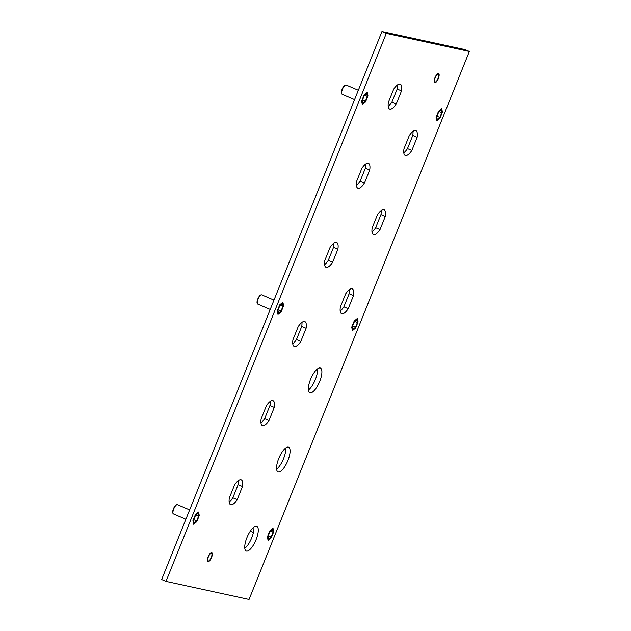 <?xml version="1.0" encoding="UTF-8"?>
<svg xmlns="http://www.w3.org/2000/svg" width="631" height="631" viewBox="0 0 631 631"><rect width="100%" height="100%" fill="white"/><g stroke="black" fill="none" stroke-linecap="round" stroke-linejoin="round"><path stroke-width="0.95" d="M358.337 90.265L346.143 85.043A5.032 1.727 113.2 0 0 345.764 85.004A5.032 1.727 113.2 0 0 341.734 91.676A5.032 1.727 113.2 0 0 341.884 94.043A5.032 1.727 113.2 0 0 342.176 94.295L354.583 99.611M345.764 85.004L345.307 85.075A4.78 1.641 113.2 0 0 341.481 91.416A4.78 1.641 113.2 0 0 341.623 93.664L341.884 94.043M362.494 100.037L365.365 101.268L362.841 103.358L362.273 100.597L364.221 95.754L366.737 93.664L367.313 96.425L365.365 101.268M367.313 96.425L364.734 95.32M367.968 95.888L365.515 101.985L362.336 104.612L361.618 101.141L364.071 95.036L367.242 92.41L367.968 95.888M436.96 116.23L439.823 117.461L437.307 119.551L436.731 116.79L438.679 111.947L441.203 109.857L441.771 112.618L439.823 117.461M441.771 112.618L439.2 111.513M442.426 112.073L439.973 118.178L436.802 120.805L436.076 117.334L438.529 111.23L441.708 108.603L442.426 112.073M273.988 300.088L261.794 294.866A5.032 1.727 113.2 0 0 261.415 294.827A5.032 1.727 113.2 0 0 257.385 301.5A5.032 1.727 113.2 0 0 257.535 303.866A5.032 1.727 113.2 0 0 257.827 304.118L270.234 309.435M261.415 294.827L260.958 294.898A4.78 1.641 113.2 0 0 257.132 301.239A4.78 1.641 113.2 0 0 257.274 303.487L257.535 303.866M278.145 309.86L281.016 311.091L278.492 313.181L277.924 310.42L279.872 305.578L282.388 303.487L282.964 306.248L281.016 311.091M282.964 306.248L280.393 305.144M283.619 305.712L281.166 311.809L277.987 314.435L277.269 310.965L279.722 304.86L282.893 302.233L283.619 305.712M352.611 326.053L355.474 327.284L352.958 329.374L352.382 326.613L354.33 321.771L356.854 319.68L357.422 322.441L355.474 327.284M357.422 322.441L354.851 321.337M358.077 321.897L355.624 328.002L352.453 330.628L351.727 327.158L354.18 321.053L357.359 318.426L358.077 321.897M189.639 509.911L177.445 504.69A5.032 1.727 113.2 0 0 177.066 504.65A5.032 1.727 113.2 0 0 173.036 511.323A5.032 1.727 113.2 0 0 173.186 513.689A5.032 1.727 113.2 0 0 173.478 513.942L185.885 519.258M177.066 504.65L176.609 504.721A4.78 1.641 113.2 0 0 172.784 511.063A4.78 1.641 113.2 0 0 172.926 513.311L173.186 513.689M193.796 519.684L196.667 520.914L194.143 523.004L193.575 520.244L195.523 515.401L198.039 513.311L198.615 516.071L196.667 520.914M198.615 516.071L196.044 514.967M199.27 515.535L196.817 521.632L193.638 524.258L192.92 520.788L195.373 514.683L198.544 512.057L199.27 515.535M268.262 535.877L271.125 537.107L268.609 539.197L268.033 536.437L269.981 531.594L272.505 529.504L273.073 532.264L271.125 537.107M273.073 532.264L270.502 531.16M273.728 531.72L271.275 537.825L268.104 540.452L267.378 536.981L269.831 530.876L273.01 528.25L273.728 531.72M438.916 76.73A5.001 1.719 113.2 0 0 438.592 73.567A5.001 1.719 113.2 0 0 434.341 79.593A5.001 1.719 113.2 0 0 434.656 82.756A5.001 1.719 113.2 0 0 438.916 76.73M212.119 555.69A5.001 1.719 113.2 0 0 211.803 552.527A5.001 1.719 113.2 0 0 207.544 558.545A5.001 1.719 113.2 0 0 207.859 561.708A5.001 1.719 113.2 0 0 212.119 555.69M253.883 527.13A13.425 4.614 -66.8 0 1 251.745 537.793A13.425 4.614 -66.8 0 1 244.789 548.323M246.926 537.667A13.425 4.614 -66.8 0 1 256.801 526.317A13.425 4.614 -66.8 0 1 256.091 539.655A13.425 4.614 -66.8 0 1 246.216 550.997A13.425 4.614 -66.8 0 1 246.926 537.667M285.685 448.002A13.425 4.614 -66.8 0 1 283.556 458.666A13.425 4.614 -66.8 0 1 276.599 469.204M278.736 458.54A13.425 4.614 -66.8 0 1 288.604 447.198A13.425 4.614 -66.8 0 1 287.902 460.527A13.425 4.614 -66.8 0 1 278.026 471.878A13.425 4.614 -66.8 0 1 278.736 458.54M317.496 368.883A13.425 4.614 -66.8 0 1 315.358 379.546A13.425 4.614 -66.8 0 1 308.409 390.076M310.539 379.412A13.425 4.614 -66.8 0 1 320.414 368.07A13.425 4.614 -66.8 0 1 319.704 381.408A13.425 4.614 -66.8 0 1 309.837 392.75A13.425 4.614 -66.8 0 1 310.539 379.412M208.396 556.802A4.196 1.443 -66.8 0 1 211.488 553.261A4.196 1.443 -66.8 0 1 211.267 557.425A4.196 1.443 -66.8 0 1 208.175 560.975A4.196 1.443 -66.8 0 1 208.396 556.802M435.193 77.85A4.196 1.443 -66.8 0 1 438.277 74.308A4.196 1.443 -66.8 0 1 438.056 78.473A4.196 1.443 -66.8 0 1 434.972 82.022A4.196 1.443 -66.8 0 1 435.193 77.85M195.436 514.991L198.331 512.593L198.986 515.764L196.754 521.324L193.859 523.722L193.196 520.551L195.436 514.991M438.592 111.537L441.487 109.139L442.15 112.31L439.91 117.871L437.015 120.269L436.36 117.098L438.592 111.537M354.243 321.36L357.138 318.963L357.801 322.133L355.561 327.694L352.666 330.092L352.011 326.921L354.243 321.36M279.785 305.167L282.68 302.77L283.335 305.94L281.103 311.501L278.208 313.899L277.545 310.728L279.785 305.167M269.894 531.184L272.789 528.786L273.452 531.957L271.212 537.517L268.317 539.915L267.662 536.744L269.894 531.184M364.134 95.344L367.029 92.946L367.684 96.117L365.444 101.678L362.557 104.076L361.894 100.905L364.134 95.344M386.29 33.411L166 581.388L161.654 579.526L381.944 31.55L386.29 33.411L469.346 51.474L465 49.612L381.944 31.55M469.346 51.474L249.056 599.45L166 581.388M403.982 148.75A13.511 4.646 113.2 0 0 405.228 155.455A13.511 4.646 113.2 0 0 411.83 150.462L417.115 137.313A13.511 4.646 113.2 0 0 415.876 130.617A13.511 4.646 113.2 0 0 409.267 135.61L403.982 148.75M372.172 227.878A13.511 4.646 113.2 0 0 373.418 234.574A13.511 4.646 113.2 0 0 380.02 229.589L385.304 216.441A13.511 4.646 113.2 0 0 384.066 209.744A13.511 4.646 113.2 0 0 377.456 214.737L372.172 227.878M340.369 307.005A13.511 4.646 113.2 0 0 341.608 313.702A13.511 4.646 113.2 0 0 348.209 308.709L353.494 295.568A13.511 4.646 113.2 0 0 352.256 288.872A13.511 4.646 113.2 0 0 345.646 293.865L340.369 307.005M388.388 102.332A13.511 4.646 113.2 0 0 389.627 109.029A13.511 4.646 113.2 0 0 396.236 104.036L401.521 90.896A13.511 4.646 113.2 0 0 400.275 84.199A13.511 4.646 113.2 0 0 393.673 89.192L388.388 102.332M356.578 181.46A13.511 4.646 113.2 0 0 357.816 188.156A13.511 4.646 113.2 0 0 364.426 183.164L369.711 170.023A13.511 4.646 113.2 0 0 368.465 163.326A13.511 4.646 113.2 0 0 361.863 168.319L356.578 181.46M324.768 260.587A13.511 4.646 113.2 0 0 326.014 267.284A13.511 4.646 113.2 0 0 332.616 262.291L337.9 249.15A13.511 4.646 113.2 0 0 336.662 242.454A13.511 4.646 113.2 0 0 330.052 247.439L324.768 260.587M292.958 339.715A13.511 4.646 113.2 0 0 294.204 346.411A13.511 4.646 113.2 0 0 300.806 341.418L306.09 328.278A13.511 4.646 113.2 0 0 304.852 321.573A13.511 4.646 113.2 0 0 298.242 326.566L292.958 339.715M261.155 418.842A13.511 4.646 113.2 0 0 262.393 425.539A13.511 4.646 113.2 0 0 268.995 420.546L274.28 407.405A13.511 4.646 113.2 0 0 273.042 400.701A13.511 4.646 113.2 0 0 266.432 405.694L261.155 418.842M229.345 497.969A13.511 4.646 113.2 0 0 230.583 504.666A13.511 4.646 113.2 0 0 237.193 499.673L242.478 486.533A13.511 4.646 113.2 0 0 241.231 479.828A13.511 4.646 113.2 0 0 234.629 484.821L229.345 497.969M403.793 152.789A13.511 4.646 113.2 0 0 407.484 148.593L412.769 135.452A13.511 4.646 113.2 0 0 412.958 131.414M371.982 231.916A13.511 4.646 113.2 0 0 375.674 227.72L380.958 214.579A13.511 4.646 113.2 0 0 381.148 210.541M340.18 311.044A13.511 4.646 113.2 0 0 343.863 306.847L349.148 293.707A13.511 4.646 113.2 0 0 349.337 289.668M388.199 106.371A13.511 4.646 113.2 0 0 391.89 102.175L397.175 89.034A13.511 4.646 113.2 0 0 397.364 84.996M356.389 185.498A13.511 4.646 113.2 0 0 360.08 181.302L365.365 168.161A13.511 4.646 113.2 0 0 365.554 164.123M324.579 264.626A13.511 4.646 113.2 0 0 328.27 260.429L333.554 247.289A13.511 4.646 113.2 0 0 333.744 243.25M292.768 343.753A13.511 4.646 113.2 0 0 296.46 339.557L301.744 326.408A13.511 4.646 113.2 0 0 301.933 322.378M260.958 422.88A13.511 4.646 113.2 0 0 264.649 418.684L269.934 405.536A13.511 4.646 113.2 0 0 270.123 401.505M229.156 502A13.511 4.646 113.2 0 0 232.847 497.812L238.132 484.663A13.511 4.646 113.2 0 0 238.321 480.625M407.484 148.593L411.83 150.462M412.769 135.452L417.115 137.313M375.674 227.72L380.02 229.589M380.958 214.579L385.304 216.441M343.863 306.847L348.209 308.709M349.148 293.707L353.494 295.568M391.89 102.175L396.236 104.036M397.175 89.034L401.521 90.896M360.08 181.302L364.426 183.164M365.365 168.161L369.711 170.023M328.27 260.429L332.616 262.291M333.554 247.289L337.9 249.15M296.46 339.557L300.806 341.418M301.744 326.408L306.09 328.278M264.649 418.684L268.995 420.546M269.934 405.536L274.28 407.405M232.847 497.812L237.193 499.673M238.132 484.663L242.478 486.533M250.318 531.152L253.417 532.485"/></g></svg>
